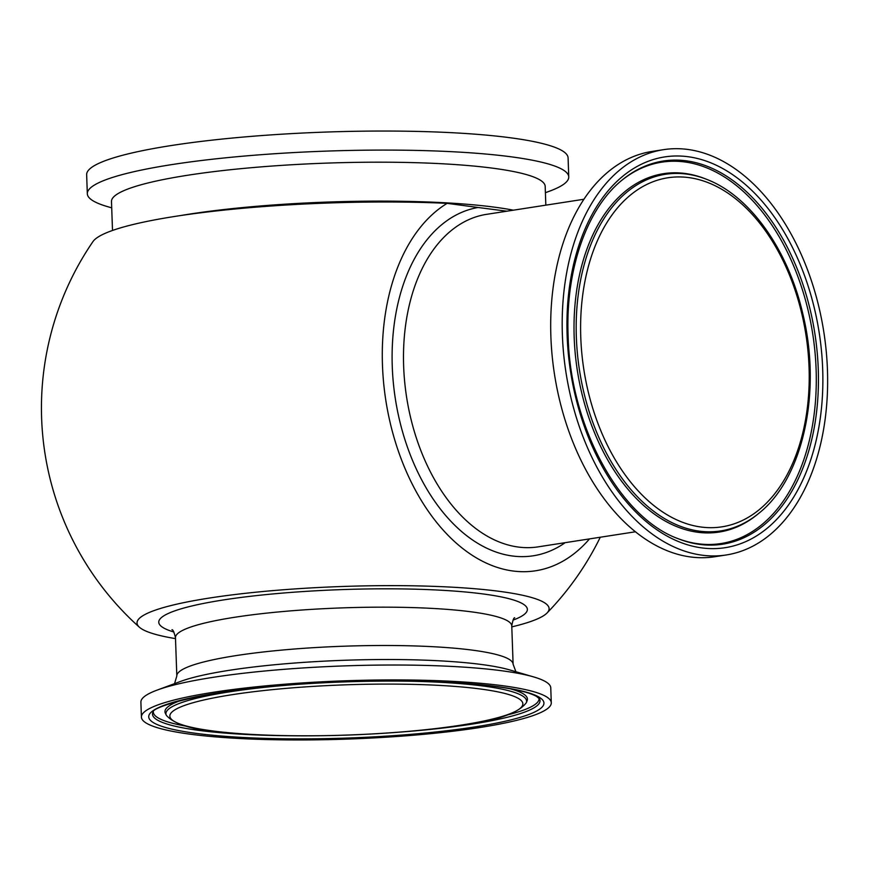 <?xml version="1.0" encoding="UTF-8"?>
<svg xmlns="http://www.w3.org/2000/svg" width="871" height="871" viewBox="0 0 871 871"><rect width="100%" height="100%" fill="white"/><g stroke="black" fill="none" stroke-linecap="round" stroke-linejoin="round"><path stroke-width="1.31" d="M726.316 554.958L714.819 556.732A205.066 130.498 -98.8 0 1 550.875 336.358A205.066 130.498 -98.8 0 1 652.009 151.445L663.506 149.67A205.066 130.498 -98.8 0 1 827.45 370.033A205.066 130.498 -98.8 0 1 726.316 554.958A205.066 130.498 -98.8 0 1 562.372 334.584A205.066 130.498 -98.8 0 1 663.506 149.67M565.17 542.677A176.323 112.217 -98.8 0 1 512.322 555.981A176.323 112.217 -98.8 0 1 393.398 383.414A176.323 112.217 -98.8 0 1 478.092 207.494L506.824 211.196M112.501 230.467L111.488 201.506A216.977 30.866 -2 0 1 253.134 167.548A216.977 30.866 -2 0 1 493.726 168.31A216.977 30.866 -2 0 1 545.181 186.361L545.834 205.153M111.717 207.853L107.351 206.579A240.864 34.263 -2 0 1 87.318 193.743A240.864 34.263 -2 0 1 244.555 156.04A240.864 34.263 -2 0 1 511.636 156.878A240.864 34.263 -2 0 1 568.752 176.933A240.864 34.263 -2 0 1 549.666 191.13L545.398 192.709M87.318 193.743L86.654 174.701A240.864 34.263 -2 0 1 243.891 136.997A240.864 34.263 -2 0 1 510.972 137.847A240.864 34.263 -2 0 1 568.088 157.891L568.752 176.933M175.507 638.617A206.177 29.331 -2 0 1 139.393 627.218A294.365 294.365 0 0 1 92.957 241.605A238.197 33.882 -2 0 1 447.128 203.346A191.489 121.864 81.2 0 0 382.456 364.993A191.489 121.864 81.2 0 0 459.061 545.529A191.489 121.864 81.2 0 0 589.504 538.899M139.393 627.218A206.177 29.331 -2 0 1 342.042 586.499A206.177 29.331 -2 0 1 547.042 612.988A206.177 29.331 -2 0 1 511.8 626.88M478.092 207.494L447.128 203.346M141.418 717.105L140.895 702.189A205.066 29.168 -2 0 1 157.15 690.093A205.066 29.168 -2 0 1 502.142 670.812A205.066 29.168 -2 0 1 533.716 676.941A205.066 29.168 -2 0 1 550.766 687.872L551.289 702.788A205.066 29.168 -2 0 1 417.416 734.884A205.066 29.168 -2 0 1 190.041 734.166A205.066 29.168 -2 0 1 141.418 717.105A205.066 29.168 -2 0 1 275.29 684.998A205.066 29.168 -2 0 1 502.665 685.717A205.066 29.168 -2 0 1 551.289 702.788M809.061 367.573A176.617 112.392 -98.8 0 1 701.013 527.02A176.617 112.392 -98.8 0 1 580.761 337.044A176.617 112.392 -98.8 0 1 688.809 177.597A176.617 112.392 -98.8 0 1 809.061 367.573M576.341 337.012A180.449 114.841 81.2 0 0 641.078 500.411A180.449 114.841 81.2 0 0 758.597 513.487C803.214 478.527 821.952 391.7 802.79 313.712C788.168 249.846 750.073 195.986 706.827 179.415A180.449 114.841 81.2 0 0 576.341 337.012M621.84 180.297A192.981 122.811 -98.8 0 1 747.22 195.126A192.981 122.811 -98.8 0 1 816.116 369.544A192.981 122.811 -98.8 0 1 677.333 538.376M706.827 179.415L705.303 178.816A181.342 115.397 81.2 0 0 574.174 337.175A181.342 115.397 81.2 0 0 639.238 501.38A181.342 115.397 81.2 0 0 757.335 514.521L758.597 513.487M818.272 369.369A193.863 123.377 -98.8 0 1 678.084 538.681C620.043 517.624 570.026 426.42 568.11 335.564C565.388 269.313 587.174 207.821 622.46 179.774A193.863 123.377 -98.8 0 1 748.722 193.83A193.863 123.377 -98.8 0 1 818.272 369.369M567.119 335.215A197.706 125.816 81.2 0 0 701.743 547.892A197.706 125.816 81.2 0 0 822.692 369.402A197.706 125.816 81.2 0 0 688.079 156.726A197.706 125.816 81.2 0 0 567.119 335.215M635.46 531.778L538.147 546.857A168.245 107.068 -98.8 0 1 518.191 547.032A168.245 107.068 -98.8 0 1 404.645 381.531A168.245 107.068 -98.8 0 1 486.617 214.331L583.929 199.252M171.968 629.744C172.883 629.439 174.048 632.085 175.474 637.659A168.245 23.931 -2 0 1 285.318 611.322A168.245 23.931 -2 0 1 471.875 611.91A168.245 23.931 -2 0 1 511.767 625.911L513.106 664.246L515.904 671.737M173.852 631.998A184.402 26.228 -2 0 1 245.905 596.831A184.402 26.228 -2 0 1 483.634 594.022A184.402 26.228 -2 0 1 512.997 620.152M180.134 215.627A216.977 30.866 -2 0 1 495.087 207.244A216.977 30.866 -2 0 1 513.411 210.183M211.729 730.813A176.617 25.128 -2 0 1 232.198 694.677A176.617 25.128 -2 0 1 480.977 689.081A176.617 25.128 -2 0 1 460.509 725.216A176.617 25.128 -2 0 1 211.729 730.813M291.371 684.846A180.449 25.673 178 0 0 166.317 715.276C174.723 725.097 196.508 731.019 231.653 733.055C266.221 735.941 305.873 736.583 350.643 734.972C392.462 733.338 429.447 730.05 461.597 725.118C496.84 720.676 518.419 713.207 526.324 702.712A180.449 25.673 178 0 0 483.819 686.108A180.449 25.673 178 0 0 399.528 681.068M175.474 637.659L176.813 675.994A168.245 23.931 -2 0 1 286.657 649.657A168.245 23.931 -2 0 1 473.214 650.245A168.245 23.931 -2 0 1 513.106 664.246M533.716 676.941L509.807 669.951A179.317 25.509 178 0 0 482.196 664.584A179.317 25.509 178 0 0 180.504 681.449L157.15 690.093M539.029 698.259A192.981 27.447 -2 0 1 507.695 714.862M185.741 726.098A192.981 27.447 -2 0 1 153.329 711.727M181.745 700.142A181.342 25.792 178 0 0 165.359 713.262L165.316 713.175M527.173 700.545L527.14 700.622A181.342 25.792 178 0 0 509.873 688.689M293.995 735.788A193.863 27.578 -2 0 1 198.49 730.334A193.863 27.578 -2 0 1 152.817 712.5C150.204 706.849 210.118 689.778 287.212 685.161C360.79 679.195 447.259 679.816 496.361 686.598C516.971 689.462 530.439 692.783 536.754 696.571L539.595 698.999A193.863 27.578 -2 0 1 400.388 732.076M497.058 686.588A197.706 28.122 178 0 0 218.567 692.848A197.706 28.122 178 0 0 195.648 733.306A197.706 28.122 178 0 0 474.14 727.035A197.706 28.122 178 0 0 497.058 686.588M514.717 617.768C513.792 617.539 512.801 620.25 511.767 625.911M547.042 612.977A294.365 294.365 0 0 0 600.271 537.233M176.813 675.994L174.548 683.659M526.324 702.712L527.14 700.622M166.317 715.276L165.359 713.262"/></g></svg>
